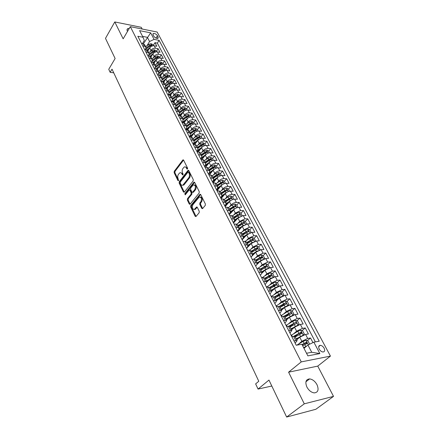 <?xml version="1.0" encoding="UTF-8"?>
<svg xmlns="http://www.w3.org/2000/svg" width="439" height="439" viewBox="0 0 439 439"><rect width="100%" height="100%" fill="white"/><g stroke="black" fill="none" stroke-linecap="round" stroke-linejoin="round"><path stroke-width="0.66" d="M187.475 169.053L187.557 168.082L183.617 160.147L182.767 160.043L174.239 171.325L174.129 172.681L177.938 180.577L178.525 180.67L178.102 178.689C177.493 177.12 177.614 175.666 178.464 174.321L179.727 172.878C180.577 172.434 181.291 172.741 181.867 173.789L182.372 174.821L182.964 174.909L183.047 173.943L182.542 172.917C181.922 171.342 182.042 169.877 182.904 168.516L184.204 167.034C185.06 166.595 185.779 166.897 186.361 167.939L186.871 168.971L187.475 169.053M316.996 384.69C315.032 381.239 312.568 379.312 309.61 378.906C305.835 379.334 304.935 382.045 306.894 387.044C308.826 390.49 311.273 392.439 314.231 392.894C318.11 392.471 319.032 389.739 316.996 384.69M129.313 28.337L127.782 28.612C126.937 29.122 126.805 30 127.392 31.235L127.497 31.432M324.119 348.204C323.093 346.47 321.831 345.515 320.344 345.334C318.61 345.553 318.231 346.81 319.208 349.115C320.229 350.843 321.485 351.804 322.972 352.001C324.734 351.782 325.118 350.514 324.119 348.204M201.737 208.366L202.527 208.662L205.26 205.414L205.381 203.987L200.722 194.603L199.959 194.307L190.773 205.551L190.658 206.945L195.157 216.268L195.931 216.57L199.136 212.756L199.257 211.346L197.292 207.323L196.524 207.027L194.548 209.304C192.326 209.376 191.755 207.861 192.831 204.777L199.163 197.122C201.419 197.062 201.995 198.587 200.886 201.699L199.877 202.922L199.756 204.338L201.737 208.366L202.642 208.547M142.159 29.029L141.259 27.3L114.782 21.95L105.481 38.363L115.122 58.508L108.746 69.307L110.151 72.309L112.016 69.164L258.78 381.261L255.635 383.889L258.055 389.069L271.801 386.024M304.282 403.825L333.519 396.379L317.748 366.11L288.582 372.184L304.282 403.825L286.645 417.05L268.959 380.075L258.055 389.069M288.582 372.184L301.247 361.895L130.301 26.653L157.14 32.031L330.441 356.111L301.247 361.895M114.782 21.95L123.156 38.83L130.301 26.653M193.149 180.978L193.264 179.578L188.803 170.59L187.936 170.469L179.255 181.708L179.139 183.068L183.453 192.013L184.303 192.161L193.149 180.978M194.696 182.47L199.257 191.651L199.136 193.061L189.983 204.311L189.242 204.014L187.349 200.085L187.464 198.702L191.058 194.219L191.174 192.831L189.911 190.241L189.187 189.95L185.225 194.856L184.808 193.687L193.813 182.328L194.696 182.47M333.519 396.379L315.844 409.28L286.645 417.05M312.952 342.601L310.521 337.992L307.245 340.735M302.219 344.933L305.368 343.139L306.235 343.633M298.438 344.171L301.851 341.301L307.706 338.469L305.582 334.419L308.397 333.964L305.242 327.96L302.059 330.688M293.938 340.79L297.132 340.659L295.013 336.554L297.823 334.309M293.406 333.969L296.616 331.204L302.427 328.394L300.336 324.41L303.151 323.993L300.04 318.088L296.945 320.799M290.025 326.863L293.389 323.916M288.434 323.933L291.463 321.266L297.225 318.484L295.167 314.56L297.982 314.181L294.92 308.365L291.913 311.059M285.454 316.854L288.95 313.72M283.523 314.066L286.387 311.476L292.111 308.721L290.086 304.858L292.89 304.518L289.877 298.794L286.952 301.472M281.328 306.636L284.434 303.783M278.677 304.353L281.388 301.845L287.068 299.107L285.076 295.304L287.88 295.003L284.911 289.367L282.068 292.034M277.179 296.616L279.819 294.141M273.892 294.794L276.471 292.358L282.107 289.647L280.142 285.899L282.946 285.635L280.022 280.082L277.25 282.732M273.025 286.782L275.138 284.757M269.167 285.388L271.626 283.012L277.223 280.323L275.286 276.636L278.085 276.405L275.204 270.934L272.504 273.574M268.871 277.135L270.479 275.56M264.508 276.126L266.852 273.815L272.405 271.148L270.501 267.516L273.294 267.318L270.457 261.929L267.828 264.552M264.722 267.653L265.864 266.517M259.91 267.005L262.154 264.75L267.664 262.105L265.793 258.527L268.58 258.362L265.782 253.051L263.219 255.663M260.536 258.395L261.298 257.622M255.372 258.022L257.523 255.816L262.994 253.193L261.145 249.67L263.932 249.539L261.178 244.309L258.675 246.905M256.305 249.374L256.788 248.869M250.899 249.176L252.957 247.02L258.395 244.419L256.574 240.945L259.35 240.846L256.639 235.688L254.197 238.273L252.227 237.466L249.599 238.426L245.099 241.368M252.068 240.528L252.332 240.248M246.482 240.462L248.463 238.35L253.857 235.77L252.063 232.346L254.839 232.275L252.162 227.193L249.764 229.789M242.13 231.88L244.035 229.806L249.39 227.248L247.623 223.874L250.395 223.835L247.755 218.825L245.385 221.432M237.834 223.418L239.667 221.388L244.984 218.847L243.244 215.522L246.01 215.511L243.409 210.572L241.071 213.189M233.597 215.083L235.359 213.085L240.643 210.566L238.926 207.29L241.686 207.307L239.123 202.439L236.819 205.068M229.416 206.868L231.117 204.903C232.637 203.372 234.388 202.538 236.363 202.406L234.667 199.174L237.428 199.218L234.898 194.417L232.626 197.056M224.872 206.056L226.568 204.086M225.289 198.768L226.936 196.837C228.434 195.3 230.173 194.472 232.143 194.356L230.475 191.168L233.224 191.239L230.733 186.509L228.489 189.154M220.839 198.187L222.875 195.789M221.218 190.778L222.809 188.885C224.291 187.343 226.019 186.52 227.984 186.421L226.337 183.282L229.081 183.376L226.623 178.711L224.411 181.367M216.866 190.433L219.209 187.618M217.201 182.909L218.743 181.038C220.208 179.496 221.92 178.678 223.885 178.596L222.26 175.501L224.998 175.622L222.573 171.018L220.389 173.685M212.942 182.778L215.565 179.573M213.239 175.145L214.731 173.306C216.18 171.759 217.881 170.947 219.835 170.881L218.232 167.824L220.971 167.972L218.578 163.429L216.422 166.107M209.315 174.931L211.955 171.649M209.326 167.489L210.775 165.679C212.207 164.126 213.897 163.324 215.845 163.27L214.265 160.257L216.992 160.427L214.638 155.949L212.509 158.627M205.468 159.939L206.873 158.15C208.289 156.597 209.968 155.801 211.911 155.768L210.352 152.794L213.074 152.981L210.747 148.563L208.651 151.252M201.66 152.492L203.021 150.731C204.42 149.172 206.089 148.382 208.026 148.36L206.489 145.424L209.205 145.638L206.912 141.281L204.837 143.976M197.901 145.144L199.224 143.405C200.607 141.846 202.264 141.062 204.195 141.056L202.681 138.159L205.392 138.395L203.125 134.093L201.078 136.798M194.192 137.901L195.481 136.183C196.842 134.619 198.494 133.84 200.42 133.846L198.922 130.992L201.627 131.245L199.388 127.003L197.369 129.714M190.531 130.745L191.783 129.05C193.133 127.486 194.768 126.717 196.688 126.734L195.212 123.919L197.912 124.193L195.706 120.006L193.709 122.717M186.915 123.694L188.133 122.015C189.467 120.451 191.091 119.682 193.012 119.715L191.552 116.933L194.241 117.229L192.068 113.097L190.098 115.819M183.348 116.73L184.534 115.073C185.851 113.503 187.469 112.746 189.379 112.79L187.936 110.046L190.625 110.359L188.474 106.282L186.531 109.004M179.825 109.854L180.978 108.219C182.284 106.65 183.886 105.892 185.796 105.953L184.375 103.242L187.052 103.577L184.929 99.549L183.008 102.282M176.346 103.072L177.471 101.458C178.761 99.883 180.358 99.137 182.256 99.203L180.852 96.531L183.524 96.882L181.428 92.909L179.535 95.642M172.911 96.377L174.009 94.78C175.287 93.205 176.868 92.459 178.761 92.541L177.378 89.902L180.045 90.275L177.976 86.346L176.105 89.084M169.52 89.77L170.59 88.19C171.852 86.615 173.427 85.874 175.315 85.967L173.948 83.361L176.604 83.75L174.563 79.871L172.714 82.614M166.167 83.245L167.215 81.676C168.461 80.101 170.03 79.371 171.907 79.475L170.557 76.896L173.213 77.302L171.194 73.478L169.366 76.221M162.864 76.803L163.884 75.25C165.119 73.675 166.672 72.945 168.549 73.061L167.215 70.52L169.86 70.942L167.868 67.162L166.063 69.911M159.593 70.438L160.592 68.907C161.815 67.332 163.357 66.602 165.229 66.728L163.912 64.22L166.551 64.659L164.587 60.928L162.803 63.677M156.366 64.154L157.343 62.64C158.55 61.059 160.087 60.341 161.947 60.478L160.652 57.997L163.281 58.453L161.338 54.765L159.576 57.514M153.178 57.953L154.133 56.45C155.329 54.87 156.855 54.156 158.709 54.304L157.425 51.857L160.054 52.323L158.133 48.68L155.516 48.202C153.661 48.049 152.146 48.756 150.961 50.337L150.028 51.824M156.394 51.434L158.133 48.68M305.582 334.419L299.749 337.24L296.704 339.83M300.336 324.41L294.542 327.209L291.545 329.815M295.167 314.56L289.422 317.331L286.469 319.96M290.086 304.858L284.379 307.607L281.47 310.258M285.076 295.304L279.413 298.032L276.548 300.704M280.142 285.899L274.523 288.604L271.703 291.293M275.286 276.636L269.705 279.319L266.874 282.079M270.501 267.516L264.964 270.172L262.045 273.074M265.793 258.527L260.294 261.161L257.161 264.338M261.145 249.67L255.69 252.282L251.037 257.1M256.574 240.945L251.152 243.535L246.57 248.381M252.063 232.346L246.685 234.92L242.163 239.787M247.623 223.874L242.279 226.425L237.823 231.315M243.244 215.522L237.938 218.051L233.543 222.968M238.926 207.29L236.544 207.828L234.558 208.964L229.323 214.737M234.667 199.174C232.692 199.295 230.952 200.129 229.438 201.666L225.163 206.621M230.475 191.168C228.505 191.278 226.771 192.101 225.278 193.643L221.058 198.615M226.337 183.282C224.373 183.37 222.65 184.188 221.174 185.735L217.014 190.729M222.26 175.501C220.301 175.573 218.589 176.385 217.129 177.932L213.129 182.822M218.232 167.824C216.279 167.885 214.583 168.691 213.14 170.239L209.365 174.931M214.265 160.257C212.317 160.301 210.632 161.102 209.205 162.655L205.639 167.16M210.352 152.794C208.41 152.821 206.736 153.617 205.326 155.17L201.951 159.494M206.489 145.424C204.552 145.441 202.889 146.231 201.501 147.789L198.307 151.943M202.681 138.159C200.749 138.164 199.097 138.943 197.72 140.507L194.702 144.502M198.922 130.992C196.996 130.981 195.355 131.755 193.994 133.319L191.135 137.16M195.212 123.919C193.292 123.891 191.662 124.66 190.317 126.229L187.607 129.922M191.552 116.933C189.637 116.895 188.018 117.663 186.69 119.227L184.111 122.794M187.936 110.046C186.032 109.991 184.418 110.754 183.107 112.324L180.648 115.775M184.375 103.242C182.47 103.181 180.868 103.933 179.573 105.503L177.213 108.861M180.852 96.531C178.958 96.454 177.367 97.206 176.083 98.775L173.817 102.046M177.378 89.902C175.485 89.814 173.904 90.56 172.637 92.13L170.453 95.329M173.948 83.361C172.061 83.262 170.491 83.997 169.234 85.572L167.127 88.705M170.557 76.896C168.68 76.792 167.122 77.522 165.876 79.097L163.829 82.181M167.215 70.52C165.344 70.399 163.791 71.129 162.562 72.704L160.57 75.744M163.912 64.22C162.046 64.089 160.504 64.813 159.286 66.388L157.338 69.395M160.652 57.997C158.786 57.86 157.255 58.574 156.054 60.154L154.144 63.139M157.425 51.857C155.571 51.703 154.051 52.417 152.86 53.992L150.983 56.966M153.052 34.846L153.743 36.152C155.011 37.847 156.416 38.588 157.963 38.369L158.161 37.013L157.464 35.713C156.196 34.023 154.786 33.287 153.244 33.512L153.052 34.846M306.526 353.252L311.723 352.276L307.942 345.027L313.847 342.168L319.235 341.229L159.105 40.339L154.094 39.378L149.556 41.502L146.917 45.771M313.847 342.168L319.861 353.571L307.876 355.87L301.873 344.264L296.226 345.252L137.835 36.267L143.026 37.26L139.607 30.648L150.643 32.837L154.094 39.378M295.151 343.15L297.132 340.659M289.932 332.976L291.869 330.441L289.784 326.402L286.59 326.451M284.801 322.961L285.805 322.067L286.689 320.393L284.642 316.415L281.437 316.404M279.747 313.106L280.74 312.206L281.591 310.494L279.577 306.581L276.372 306.515M274.776 303.404L275.752 302.498L276.575 300.753L274.589 296.901L271.379 296.78M269.881 293.85L270.841 292.934L271.631 291.167L269.678 287.369L266.468 287.199M265.057 284.445L266.001 283.523L266.769 281.723L264.843 277.986L261.633 277.761M260.305 275.176L261.238 274.249L261.979 272.427L260.086 268.745L258.653 268.344L256.87 268.47M255.63 266.05L256.546 265.118L257.259 263.268L255.394 259.641L253.956 259.219L252.178 259.323M251.02 257.062L251.926 256.124L252.617 254.247L250.773 250.674L249.336 250.225L247.558 250.307M246.482 248.205L247.371 247.261L248.035 245.363L246.224 241.845L244.781 241.368L243.008 241.434M242.004 239.48L242.888 238.531L243.524 236.605L241.741 233.142L240.292 232.643L238.525 232.686M237.598 230.881L238.465 229.926L239.085 227.978L237.323 224.565L235.875 224.044L234.108 224.066M233.257 222.408L234.113 221.448L234.706 219.478L232.972 216.114L231.518 215.565L229.751 215.576M228.971 214.056L229.816 213.091L230.387 211.104L228.681 207.784L227.221 207.219L225.465 207.208M224.752 205.82L225.586 204.854L226.134 202.845L224.45 199.575L222.99 198.988L221.234 198.96M220.592 197.704L221.415 196.732L221.942 194.707L220.279 191.481L218.82 190.872L217.069 190.828M216.493 189.703L217.3 188.726L217.81 186.679L216.169 183.502L214.704 182.876L212.959 182.811M212.449 181.812L213.244 180.835L213.733 178.772L212.119 175.638L210.654 174.985L208.909 174.909M208.459 174.031L209.244 173.054L209.716 170.969L208.124 167.879L206.654 167.21L204.914 167.122M204.525 166.359L205.304 165.377L205.754 163.275L204.179 160.23L202.714 159.544L200.974 159.439M200.645 158.792L201.413 157.804L201.841 155.691L200.294 152.684L198.823 151.982L197.095 151.861M196.82 151.329L197.577 150.336L197.989 148.206L196.463 145.243L194.987 144.524L193.259 144.387L196.617 141.967M193.045 143.965L193.791 142.971L194.186 140.826L192.677 137.901L191.206 137.166L189.483 137.017M189.319 136.699L190.06 135.7L190.433 133.544L194.631 130.635L195.322 129.697L193.511 130.46L190.103 132.902M185.648 129.527L186.372 128.534L186.734 126.361L185.269 123.513L183.793 122.744L182.075 122.569M187.014 118.832L182.02 122.459L182.739 121.455L183.079 119.271L181.636 116.461L180.16 115.682L178.448 115.49L179.15 114.475L179.48 112.28L178.053 109.509L176.577 108.707L174.87 108.504M174.958 108.515L175.611 107.582L175.924 105.376L174.513 102.638L173.037 101.826L171.336 101.612M171.528 101.639L172.115 100.783L172.412 98.561L171.023 95.861L169.547 95.038L167.846 94.813M168.137 94.851L168.669 94.067L168.949 91.839L167.577 89.172L166.101 88.332L164.405 88.096M164.784 88.151L165.262 87.443L165.53 85.199L164.175 82.57L162.699 81.714L161.009 81.467M161.475 81.539L162.156 78.647L160.817 76.051L159.341 75.184L157.656 74.926M158.21 75.014L158.819 72.177L157.502 69.614L156.026 68.736L154.347 68.468M154.978 68.572L155.532 65.79L154.226 63.26L152.75 62.371L151.076 62.091M151.784 62.206L152.284 59.484L150.994 56.982L149.518 56.082L147.85 55.797M148.629 55.929L149.073 53.256L147.8 50.787L146.324 49.876L144.661 49.574M315.383 341.899L157.354 43.121L154.967 42.671L156.866 46.271L154.248 45.788C152.393 45.623 150.884 46.331 149.704 47.911L147.85 50.886M145.512 49.728L145.902 47.105L144.431 46.188L142.768 45.881M144.755 44.871L143.174 43.741L141.512 43.434M295.013 336.554L291.82 336.658M288.67 330.512L291.869 330.441M283.49 320.404L286.689 320.393M278.386 310.45L281.591 310.494M273.365 300.655L276.575 300.753M268.421 291.013L271.631 291.167M263.559 281.52L266.769 281.723M258.763 272.169L261.979 272.427M254.044 262.966L255.827 262.851L257.259 263.268M249.396 253.896L251.174 253.808L252.617 254.247M244.819 244.967L246.592 244.896L248.035 245.363M240.309 236.166L242.081 236.116L243.524 236.605M235.864 227.501L237.631 227.468L239.085 227.978M231.485 218.957L233.252 218.94L234.706 219.478M227.172 210.539L228.933 210.544L230.387 211.104M222.919 202.242L224.675 202.264L226.134 202.845M218.726 194.065L220.482 194.104L221.942 194.707M214.594 186.004L216.345 186.059L217.81 186.679M210.522 178.058L212.267 178.13L213.733 178.772M206.506 170.222L208.245 170.31L209.716 170.969M202.544 162.496L204.283 162.6L205.754 163.275M198.637 154.879L200.371 154.994L201.841 155.691M194.79 147.361L196.518 147.493L197.989 148.206M190.987 139.953L192.71 140.096L194.186 140.826M187.239 132.638L188.962 132.797L190.433 133.544L188.946 130.657L187.475 129.906L185.757 129.741M183.54 125.428L185.258 125.598L186.734 126.361M179.897 118.31L181.609 118.497L183.079 119.271M176.297 111.287L178.004 111.484L179.48 112.28M172.741 104.361L174.448 104.57L175.924 105.376M169.24 97.524L170.936 97.743L172.412 98.561M165.777 90.774L167.473 91.005L168.949 91.839M162.364 84.112L164.054 84.354L165.53 85.199M158.989 77.533L160.679 77.785L162.156 78.647M155.664 71.041L157.343 71.305L158.819 72.177M152.377 64.632L154.056 64.906L155.532 65.79M149.134 58.305L150.807 58.59L152.284 59.484M145.929 52.054L147.597 52.345L149.073 53.256M158.709 54.304L161.338 54.765M161.947 60.478L164.587 60.928M165.229 66.728L167.868 67.162M168.549 73.061L171.194 73.478M171.907 79.475L174.563 79.871M175.315 85.967L177.976 86.346M178.761 92.541L181.428 92.909M182.256 99.203L184.929 99.549M185.796 105.953L188.474 106.282M189.379 112.79L192.068 113.097M193.012 119.715L195.706 120.006M196.688 126.734L199.388 127.003M200.42 133.846L203.125 134.093M204.195 141.056L206.912 141.281M208.026 148.36L210.747 148.563M211.911 155.768L214.638 155.949M215.845 163.27L218.578 163.429M219.835 170.881L222.573 171.018M223.885 178.596L226.623 178.711M227.984 186.421L230.733 186.509M232.143 194.356L234.898 194.417M236.363 202.406L239.123 202.439M240.643 210.566L243.409 210.572M244.984 218.847L247.755 218.825M249.39 227.248L252.162 227.193M253.857 235.77L256.639 235.688M258.395 244.419L261.178 244.309M262.994 253.193L265.782 253.051M267.664 262.105L270.457 261.929M272.405 271.148L275.204 270.934M277.223 280.323L280.022 280.082M282.107 289.647L284.911 289.367M287.068 299.107L289.877 298.794M292.111 308.721L294.92 308.365M297.225 318.484L300.04 318.088M302.427 328.394L305.242 327.96M307.706 338.469L310.521 337.992M307.942 345.027L303.969 348.319M149.556 41.502L147.372 37.32L142.582 36.399M143.405 43.796L150.643 32.837M142.428 43.604L144.316 40.52L143.026 37.26M317.748 366.11L330.441 356.111M110.151 72.309L113.75 72.841M153.249 45.426L154.967 42.671M157.354 43.121L159.105 40.339M319.861 353.571L311.723 352.276M187.579 168.861L187.146 167.978L185.357 166.913M180.863 172.752L182.646 173.822L183.074 174.695M183.568 160.065L175.018 171.364L174.909 172.719L178.64 180.445M188.737 170.486L180.034 181.73L179.919 183.096L184.237 192.03L183.453 192.013M188.529 172.307L187.919 172.225L180.286 182.081L180.209 183.036L180.736 184.133C181.329 185.22 182.064 185.527 182.942 185.049L188.699 177.855C189.582 176.483 189.703 175.002 189.072 173.41L188.529 172.307L189.308 172.346L188.38 172.126M182.564 185.231L183.721 185.077L184.226 184.605L183.442 184.583M189.308 172.346L189.857 173.443C190.488 175.04 190.367 176.516 189.483 177.888L184.226 184.605M189.242 204.014L190.027 204.02L188.133 200.096L187.349 200.085M189.692 189.961L190.696 190.257L191.958 192.847L191.843 194.236L188.249 198.713L188.133 200.096M194.62 182.333L185.587 193.703L185.472 194.576M194.834 189.511C195.92 186.476 195.377 184.967 193.198 184.984L190.718 187.98L190.603 189.368L191.87 191.958L192.6 192.249L194.834 189.511L195.618 189.533C196.71 186.822 196.266 185.269 194.285 184.863M192.875 192.26L193.533 192.134L192.748 192.117M195.618 189.533L193.533 192.134M200.283 196.963C202.33 197.38 202.791 198.96 201.677 201.71L200.667 202.933L200.546 204.344L202.527 208.366M194.236 209.474L195.339 209.31L195.668 208.997L194.878 208.991M196.403 207.148L197.182 207.148L195.668 208.997M200.623 194.439L191.558 205.562L191.442 206.95L196.057 216.449M153.414 45.738L152.788 44.553L151.038 43.686L148.772 44.344L145.699 46.71M149.798 47.763L146.862 50.024M148.596 49.684L147.564 50.48M145.814 49.228L149.737 46.205L151.658 45.464L151.043 44.805L149.364 45.486L146.149 47.961M145.825 49.206L150.451 45.76L151.043 44.805M156.591 51.813L155.949 50.584L154.188 49.717L151.91 50.381L148.816 52.757M152.964 53.832L149.902 56.176M151.751 55.753L150.659 56.587M149.057 55.204L152.887 52.268L154.813 51.522L154.199 50.853L152.509 51.539L149.309 53.992M149.079 55.155L153.601 51.807L154.199 50.853M159.812 57.964L159.143 56.686L157.376 55.824L155.082 56.499L151.965 58.875M156.174 59.973L152.97 62.415M154.94 61.894L153.776 62.777M152.328 61.262L156.075 58.409L158.007 57.652L157.392 56.977L155.691 57.668L152.503 60.099M152.355 61.191L156.783 57.932L157.392 56.977M163.072 64.187L162.381 62.865L160.608 62.003L158.303 62.689L155.159 65.071M159.423 66.19L156.054 68.742M158.172 68.111L156.926 69.055M155.631 67.408L159.308 64.621L161.239 63.864L160.625 63.178L158.918 63.874L155.73 66.289M155.658 67.321L160.01 64.127L160.625 63.178M166.37 70.492L165.657 69.126L163.873 68.264L161.557 68.956L158.391 71.348M162.715 72.484L159.165 75.157M161.442 74.405L160.103 75.42M158.956 73.642L162.573 70.915L164.515 70.152L163.901 69.455L162.183 70.158L158.989 72.561M158.989 73.532L163.281 70.405L163.901 69.455M169.712 76.874L168.971 75.464L167.182 74.603L164.855 75.305L161.667 77.698M166.052 78.861L162.309 81.659M164.757 80.781L163.303 81.873M162.326 79.958L165.887 77.286L167.83 76.518L167.215 75.81L165.487 76.518L162.287 78.921M162.348 79.832L166.584 76.759L167.215 75.81M173.098 83.344L172.329 81.879L170.535 81.017L168.192 81.731L164.982 84.134M169.427 85.314L165.487 88.25M168.115 87.235L166.524 88.426M165.722 86.362L169.24 83.739L171.188 82.966L170.573 82.247L168.834 82.96L165.618 85.364M165.744 86.22L169.937 83.196L170.573 82.247M176.522 89.891L175.732 88.376L173.926 87.52L171.578 88.239L168.335 90.648M172.851 91.844L168.697 94.923M171.517 93.776L169.761 95.071M169.158 92.854L172.631 90.275L174.585 89.496L173.976 88.766L172.225 89.485L168.982 91.894M169.169 92.695L173.328 89.715L173.976 88.766M179.995 96.52L179.178 94.961L177.367 94.1L175.002 94.835L171.737 97.249M176.319 98.462L171.945 101.689M174.958 100.394L173.021 101.826M172.626 99.439L176.072 96.893L178.031 96.114L177.416 95.367L175.655 96.097L172.384 98.512M172.626 99.263L176.763 96.317L177.416 95.367M183.513 103.242L182.668 101.628L180.846 100.772L178.47 101.513L175.177 103.933M179.836 105.168L175.227 108.548M178.448 107.1L176.302 108.674M176.132 106.112L179.556 103.599L181.521 102.814L180.906 102.057L179.134 102.792L175.836 105.212M176.121 105.925L180.242 103L180.906 102.057M187.074 110.046L186.202 108.378L184.375 107.528L181.987 108.274L178.668 110.705M183.398 111.956L178.541 115.501M181.987 113.893L179.617 115.622M179.677 112.878L183.085 110.392L185.055 109.596L184.44 108.834L182.657 109.574L179.337 112M179.644 112.68L183.771 109.777L184.44 108.834M190.685 116.944L189.785 115.221L187.947 114.37L185.549 115.128L182.201 117.564M185.571 120.774L182.97 122.662M183.261 119.737L186.657 117.273L188.633 116.478L188.018 115.698L186.229 116.445L182.876 118.876M183.206 119.534L187.343 116.637L188.018 115.698M194.345 123.93L193.412 122.152L191.569 121.301L189.154 122.075L185.779 124.511M190.68 125.795L185.807 129.307M189.204 127.744L186.356 129.801M186.882 126.701L190.285 124.248L192.26 123.441L191.645 122.651L189.846 123.403L186.465 125.845M186.805 126.487L190.96 123.589L191.645 122.651M198.049 131.009L197.095 129.176L195.24 128.325L192.809 129.11L189.407 131.552M194.4 132.847L189.653 136.249M192.886 134.806L189.785 137.039M190.542 133.758L193.95 131.31L195.931 130.504L195.322 129.697M201.808 138.186L200.821 136.293L198.955 135.448L196.513 136.244L193.083 138.691M198.17 139.992L193.561 143.279M194.236 140.919L197.671 138.472L199.657 137.659L199.048 136.842L197.221 137.605L193.791 140.057M194.115 140.694L198.346 137.775L199.048 136.842M205.617 145.457L204.596 143.509L202.725 142.664L200.266 143.465L196.809 145.924M202 147.23L197.534 150.396M200.403 149.216L196.99 151.664M197.978 148.184L201.441 145.726L203.433 144.908L202.823 144.08L200.985 144.854L197.523 147.306M197.846 147.932L202.11 145.013L202.823 144.08M209.474 152.832L208.421 150.818L206.544 149.973L204.075 150.791L200.585 153.249M205.891 154.561L201.55 157.617M204.239 156.569L200.771 159.039M201.764 155.543L205.265 153.079L207.257 152.262L206.648 151.411L204.804 152.196L201.309 154.654M201.627 155.274L205.924 152.344L206.648 151.411M213.387 160.301L212.3 158.227L210.413 157.387L207.932 158.216L204.415 160.679M209.847 161.986L205.589 164.965M208.13 164.016L204.601 166.513M205.611 163.006L209.134 160.537L211.132 159.708L210.528 158.852L208.668 159.637L205.145 162.101M205.463 162.715L209.793 159.774L210.528 158.852M217.349 167.879L216.229 165.739L214.336 164.899L211.839 165.739L208.295 168.214M213.87 169.503L209.65 172.434M212.075 171.567L208.487 174.091M209.507 170.568L213.063 168.093L215.061 167.264L214.457 166.386L212.591 167.182L209.035 169.652M209.348 170.255L213.716 167.314L214.457 166.386M221.371 175.556L220.219 173.356L218.315 172.516L215.801 173.372L212.224 175.847M217.953 177.126L213.749 180.023M216.076 179.222L212.58 181.653M213.458 178.234L217.042 175.759L219.045 174.92L218.446 174.031L216.564 174.832L212.981 177.307M213.288 177.905L217.695 174.952L218.446 174.031M225.448 183.343L224.258 181.077L222.348 180.242L219.824 181.104L216.213 183.59M222.096 184.857L217.887 187.733M220.137 186.981L216.921 189.182M217.464 186.01L221.08 183.524L223.089 182.684L222.485 181.779L216.976 185.071M217.278 185.659L221.722 182.695L222.485 181.779M229.581 191.245L228.357 188.902L226.436 188.073L223.895 188.951L220.252 191.442M226.304 192.699L222.057 195.569M224.252 194.85L221.322 196.842M221.525 193.89L225.174 191.404L227.182 190.559L226.584 189.637L221.031 192.94M221.327 193.517L226.584 189.637M233.773 199.246L232.516 196.842L230.585 196.013L228.033 196.908L224.324 199.421M230.568 200.65L226.277 203.52M228.434 202.829L225.772 204.623M225.641 201.885L229.323 199.394L231.337 198.543L230.744 197.605L225.141 200.919M225.437 201.49L230.744 197.605M237.916 207.4L236.731 204.892L234.788 204.069L232.22 204.975L228.428 207.526M234.903 208.717L230.535 211.603M232.675 210.918L230.206 212.569M229.816 209.996L233.532 207.499L235.551 206.637L234.958 205.682L229.312 209.013M229.602 209.573L234.958 205.682M242.13 215.659L241.006 213.058L239.057 212.24L236.473 213.156L232.566 215.768M239.299 216.904L234.832 219.818M236.983 219.116L234.656 220.669M234.053 218.221L239.82 214.852L239.233 213.881L233.543 217.228M233.828 217.777L239.233 213.881M246.411 224.044L246.652 223.852L245.341 221.344L243.382 220.526L240.786 221.459L236.731 224.153M243.76 225.207L239.173 228.165M241.351 227.44L239.129 228.911M238.355 226.562L244.155 223.188L243.568 222.2L237.834 225.553M238.114 226.09L243.568 222.2M250.751 232.555L251.075 232.291L249.742 229.745L247.772 228.933L245.16 229.882L240.912 232.681M248.298 233.636L243.552 236.648M245.791 235.875L243.629 237.296M242.712 235.024L248.556 231.644L247.969 230.634L242.185 234.003M242.46 234.53L247.969 230.634M252.902 242.185L247.986 245.258M250.301 244.435L248.161 245.829M255.163 241.192L255.553 240.857L254.203 238.273M247.135 243.612L253.018 240.221L252.436 239.195L246.603 242.575M246.872 243.091L252.436 239.195M255.553 240.857L255.262 241.165M259.641 249.956L260.107 249.544L258.736 246.927L256.749 246.12L254.104 247.097L249.281 250.23M257.578 250.861L252.485 254M254.878 253.122L252.721 254.516M251.629 252.332L257.545 248.924L256.963 247.881L251.086 251.278M251.344 251.783L256.963 247.881M260.107 249.544L259.734 249.928M264.19 258.856L264.722 258.368L263.329 255.707L261.337 254.905L258.675 255.899L253.479 259.246M262.324 259.674L257.056 262.868M259.531 261.929L257.314 263.356M256.184 261.172L262.138 257.759L261.562 256.694L255.635 260.107M255.888 260.596L261.562 256.694M264.722 258.368L264.262 258.834M268.805 267.889L269.409 267.318L267.993 264.618L265.99 263.823L263.318 264.827L257.709 268.41M267.148 268.613L261.693 271.873M264.262 270.868L261.94 272.345M260.81 270.15L266.802 266.725C267.296 266.221 267.104 265.864 266.232 265.644L260.25 269.069M260.497 269.546L266.232 265.644M269.409 267.318L268.844 267.878M273.502 277.058L274.166 276.4L272.729 273.662L270.715 272.871L268.026 273.892L261.968 277.733M272.043 277.695L266.402 281.009M269.069 279.939L266.638 281.47M265.502 279.264L271.543 275.824C272.043 275.313 271.851 274.951 270.973 274.726L264.936 278.161M265.178 278.628L270.967 274.726L270.078 275.599M278.266 286.365L278.99 285.624L277.536 282.842L275.511 282.058L272.811 283.1L266.429 287.117M277.02 286.908L271.181 290.289M273.958 289.142L271.412 290.733M270.265 288.511L276.361 285.065C276.861 284.549 276.674 284.176 275.791 283.94L269.689 287.397M269.925 287.847L275.791 283.94M283.111 295.82L283.896 294.992L282.414 292.165L280.384 291.386L277.662 292.445L271.22 296.468M282.079 296.27L276.032 299.705M278.93 298.482L276.257 300.139M275.105 297.905L281.251 294.443C281.75 293.927 281.564 293.543 280.691 293.301L274.485 296.791M274.748 297.208L280.691 293.301M288.039 305.423L288.873 304.501L287.369 301.631L285.328 300.858L282.595 301.933L276.087 305.961M287.21 305.78L280.96 309.27M283.989 307.964L281.179 309.693M280.016 307.443L286.217 303.964C286.716 303.442 286.535 303.058 285.657 302.806L279.292 306.373M279.643 306.713L285.657 302.806M293.043 315.169L293.927 314.159L292.401 311.246L290.355 310.477L287.6 311.569L281.026 315.603M292.429 315.438L285.965 318.983M289.142 317.584L286.173 319.389M285.01 317.128L291.266 313.638C291.765 313.111 291.578 312.716 290.706 312.458L284.093 316.146M284.609 316.371L290.706 312.458M298.13 325.074L299.063 323.966L297.516 321.008L295.452 320.245L292.681 321.353L286.047 325.392M297.73 325.25L291.046 328.849M294.388 327.346L291.249 329.239M290.075 326.962L296.385 323.461C296.885 322.934 296.704 322.533 295.837 322.259L288.862 326.139M289.564 326.237L295.837 322.259M303.3 335.133L304.282 333.931L302.707 330.924L300.633 330.166L297.851 331.297L291.145 335.336M303.108 335.215L296.21 338.87M299.738 337.251L296.402 339.248M295.222 336.954L301.593 333.437L301.044 332.213L293.554 336.378M294.476 336.323L299.991 333.069L300.962 333.503M309.347 344.346L309.577 344.05L307.98 340.999L305.901 340.247L303.097 341.394L296.791 345.153M306.85 345.932L303.673 347.737M305.187 347.309L303.854 348.1M302.663 345.795L306.877 343.578L306.334 342.332L302.027 344.566M301.851 341.301L299.749 337.24M296.616 331.204L294.542 327.209M291.463 321.266L289.422 317.331M286.387 311.476L284.379 307.607M281.388 301.845L279.413 298.032M276.471 292.358L274.523 288.604M271.626 283.012L269.705 279.319M266.852 273.815L264.964 270.172M262.154 264.75L260.294 261.161M257.523 255.816L255.69 252.282M252.957 247.02L251.152 243.535M248.463 238.35L246.685 234.92M244.035 229.806L242.279 226.425M239.667 221.388L237.938 218.051M235.359 213.085L233.658 209.798M231.117 204.903L229.438 201.666M226.936 196.837L225.278 193.643M222.809 188.885L221.174 185.735M218.743 181.038L217.129 177.932M214.731 173.306L213.14 170.239M210.775 165.679L209.205 162.655M206.873 158.15L205.326 155.17M203.021 150.731L201.501 147.789M199.224 143.405L197.72 140.507M195.481 136.183L193.994 133.319M191.783 129.05L190.317 126.229M188.133 122.015L186.69 119.227M184.534 115.073L183.107 112.324M180.978 108.219L179.573 105.503M177.471 101.458L176.083 98.775M174.009 94.78L172.637 92.13M170.59 88.19L169.234 85.572M167.215 81.676L165.876 79.097M163.884 75.25L162.562 72.704M160.592 68.907L159.286 66.388M157.343 62.64L156.054 60.154M154.133 56.45L152.86 53.992M150.961 50.337L149.704 47.911M144.431 46.188L143.174 43.741M295.743 340.488L293.625 336.367M290.47 330.238L288.39 326.182M285.284 320.152L283.237 316.162M280.181 310.225L278.167 306.296M275.16 300.452L273.173 296.588M270.215 290.832L268.256 287.029M265.343 281.366L263.416 277.618M260.546 272.037L258.653 268.344M255.827 262.851L253.956 259.219M251.174 253.808L249.336 250.225M246.592 244.896L244.781 241.368M242.081 236.116L240.292 232.643M237.631 227.468L235.875 224.044M233.252 218.94L231.518 215.565M228.933 210.544L227.221 207.219M224.675 202.264L222.99 198.988M220.482 194.104L218.82 190.872M216.345 186.059L214.704 182.876M212.267 178.13L210.654 174.985M208.245 170.31L206.654 167.21M204.283 162.6L202.714 159.544M200.371 154.994L198.823 151.982M196.518 147.493L194.987 144.524M192.71 140.096L191.206 137.166M188.962 132.797L187.475 129.906M185.258 125.598L183.793 122.744M181.609 118.497L180.16 115.682M178.004 111.484L176.577 108.707M174.448 104.57L173.037 101.826M170.936 97.743L169.547 95.038M167.473 91.005L166.101 88.332M164.054 84.354L162.699 81.714M160.679 77.785L159.341 75.184M157.343 71.305L156.026 68.736M154.056 64.906L152.75 62.371M150.807 58.59L149.518 56.082M147.597 52.345L146.324 49.876M155.516 48.202L154.248 45.788M155.977 38.105L157.464 35.713M157.25 38.467L158.161 37.013M187.146 167.978L186.361 167.939M183.008 174.848L182.372 174.821M182.646 173.822L181.867 173.789M178.569 180.599L177.938 180.577M174.909 172.719L174.129 172.681M175.018 171.364L174.239 171.325M183.546 160.092L182.767 160.043M187.513 169.004L186.871 168.971M179.919 183.096L179.139 183.068M180.034 181.73L179.255 181.708M188.721 170.508L187.936 170.469M189.483 177.888L188.699 177.855M189.857 173.443L189.072 173.41M188.249 198.713L187.464 198.702M191.843 194.236L191.058 194.219M191.958 192.847L191.174 192.831M190.696 190.257L189.911 190.241M185.587 193.703L184.808 193.687M194.603 182.355L193.813 182.328M200.546 204.344L199.756 204.338M200.667 202.933L199.877 202.922M201.677 201.71L200.886 201.699M195.942 216.268L195.157 216.268M191.442 206.95L190.658 206.945M191.558 205.562L190.773 205.551M200.607 194.455L199.822 194.439M152.267 45.969L151.082 43.708M149.364 45.486L148.772 44.344M150.259 47.209L149.737 46.205M155.439 52.049L154.232 49.739M152.509 51.539L151.91 50.381M153.42 53.295L152.887 52.268M158.655 58.2L157.42 55.841M155.691 57.668L155.082 56.499M156.619 59.452L156.075 58.409M161.909 64.434L160.652 62.025M158.918 63.874L158.303 62.689M159.862 65.691L159.308 64.621M165.201 70.739L163.917 68.286M162.183 70.158L161.557 68.956M163.143 72.001L162.573 70.915M168.538 77.132L167.226 74.619M165.487 76.518L164.855 75.305M166.463 78.4L165.887 77.286M171.918 83.602L170.579 81.039M168.834 82.96L168.192 81.731M169.827 84.875L169.24 83.739M175.342 90.154L173.976 87.542M172.225 89.485L171.578 88.239M173.235 91.433L172.631 90.275M178.805 96.794L177.411 94.122M171.83 101.678L171.687 101.398M175.655 96.097L175.002 94.835M176.687 98.078L176.072 96.893M182.317 103.516L180.895 100.789M175.32 108.477L175.177 108.203M179.134 102.792L178.47 101.513M180.182 104.806L179.556 103.599M185.878 110.332L184.424 107.544M182.657 109.574L181.987 108.274M183.727 111.621L183.085 110.392M189.478 117.229L187.996 114.387M186.229 116.445L185.549 115.128M187.31 118.53L186.657 117.273M193.133 124.226L191.618 121.323M189.846 123.403L189.154 122.075M190.949 125.532L190.285 124.248M196.831 131.31L195.284 128.347M193.511 130.46L192.809 129.11M194.636 132.622L193.95 131.31M200.585 138.494L199.004 135.47M197.221 137.605L196.513 136.244M198.368 139.811L197.671 138.472M204.382 145.77L202.769 142.68M200.985 144.854L200.266 143.465M202.154 147.092L201.441 145.726M208.234 153.151L206.588 149.995M204.804 152.196L204.075 150.791M205.99 154.479L205.265 153.079M212.141 160.63L210.462 157.409M208.668 159.637L207.932 158.216M209.875 161.964L209.134 160.537M216.103 168.208L214.386 164.921M212.591 167.182L211.839 165.739M213.815 169.542L213.063 168.093M220.115 175.896L218.359 172.538M216.564 174.832L215.801 173.372M217.804 177.224L217.042 175.759M224.186 183.694L222.392 180.259M220.592 182.591L219.824 181.104M221.854 185.017L221.08 183.524M228.313 191.596L226.486 188.095M224.68 190.455L223.895 188.951M225.959 192.913L225.174 191.404M232.5 199.613L230.634 196.035M228.823 198.428L228.033 196.908M230.118 200.925L229.323 199.394M236.747 207.746L234.838 204.091M233.027 206.522L232.22 204.975M234.338 209.052L233.532 207.499M241.055 215.993L239.101 212.256M237.29 214.726L236.473 213.156M238.624 217.294L237.806 215.719M245.423 224.362L243.431 220.548M241.615 223.05L240.786 221.459M242.965 225.657L242.136 224.055M249.857 232.851L247.821 228.955M245.999 231.496L245.16 229.882M247.371 234.141L246.531 232.516M254.357 241.466L252.277 237.483M250.449 240.062L249.599 238.426M251.843 242.745L250.993 241.099M258.922 250.214L256.799 246.142M254.971 248.759L254.104 247.097M256.381 251.481L255.514 249.813M263.559 259.087L261.386 254.922M259.553 257.583L258.675 255.899M260.991 260.343L260.107 258.653M268.262 268.092L266.039 263.839M264.207 266.539L263.318 264.827M265.666 269.343L264.772 267.625M273.036 277.234L270.764 272.888M268.931 275.632L268.026 273.892M270.408 278.48L269.502 276.735M277.882 286.519L275.566 282.079M266.989 287.15L266.835 286.854M273.727 284.862L272.811 283.1M275.226 287.754L274.304 285.981M274.874 284.812L275.774 283.945M282.804 295.946L280.433 291.403M271.9 296.726L271.637 296.204M278.595 294.234L277.662 292.445M280.12 297.17L279.182 295.37M279.742 294.168L280.658 293.307M287.803 305.517L285.383 300.874M276.894 306.449L276.504 305.692M283.539 303.75L282.595 301.933M285.087 306.729L284.137 304.902M284.686 303.667L285.619 302.817M292.879 315.235L290.404 310.494M281.964 316.332L281.448 315.334M288.56 313.413L287.6 311.569M290.13 316.442L289.169 314.587M289.707 313.314L290.651 312.469M298.037 325.112L295.507 320.261M287.111 326.375L286.475 325.123M293.658 323.23L292.681 321.353M295.255 326.303L294.278 324.421M294.81 323.115L295.765 322.275M303.278 335.144L300.688 330.188M292.347 336.576L291.578 335.072M298.838 333.201L297.851 331.297M300.463 336.323L299.464 334.408M299.991 333.069L300.962 332.235M308.337 344.834L305.95 340.263M304.101 343.331L303.097 341.394M305.753 346.503L304.737 344.56M305.253 343.177L306.241 342.354M305.928 381.776L309.61 378.906M127.025 29.901L127.782 28.612M318.687 346.684L320.344 345.334M145.902 47.105L144.645 44.663M152.849 34.149L153.244 33.512M183.42 159.9L182.959 159.873M188.6 170.332L188.112 170.31M183.721 185.077L182.942 185.049M193.385 192.271L192.6 192.249M194.488 182.196L193.972 182.18M195.339 209.31L194.548 209.304M197.062 207.032L196.524 207.027M200.502 194.318L199.959 194.307M300.089 333.031L301.044 332.213M305.368 343.139L306.334 342.332"/></g></svg>
